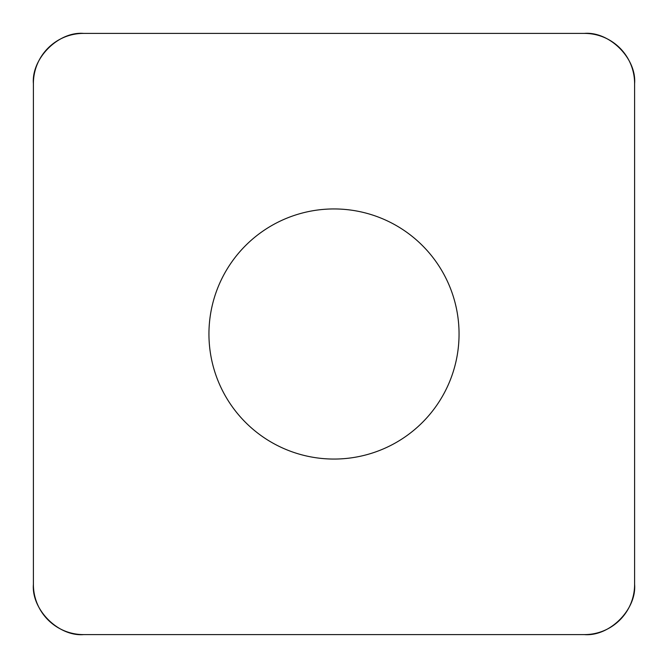 <?xml version="1.0" encoding="UTF-8"?>
<svg xmlns="http://www.w3.org/2000/svg" width="668" height="668" viewBox="0 0 668 668"><rect width="100%" height="100%" fill="white"/><g stroke="black" fill="none" stroke-linecap="round" stroke-linejoin="round"><path stroke-width="1" d="M584.5 33.4L83.5 33.4A50.1 50.1 0 0 0 33.4 83.5L33.4 584.5A50.1 50.1 0 0 0 83.5 634.6L584.5 634.6A50.1 50.1 0 0 0 634.6 584.5L634.6 83.5A50.1 50.1 0 0 0 584.5 33.4M245.573 422.426A125.05 125.05 0 0 0 454.791 366.365A125.05 125.05 0 0 0 301.635 213.209A125.05 125.05 0 0 0 245.573 422.426M584.308 634.6L83.692 634.6C58.467 636.721 31.279 609.533 33.4 584.308L33.4 83.692C31.279 58.467 58.467 31.279 83.692 33.4L584.308 33.4C609.533 31.279 636.721 58.467 634.6 83.692L634.6 584.308C636.721 609.533 609.533 636.721 584.308 634.6"/></g></svg>
